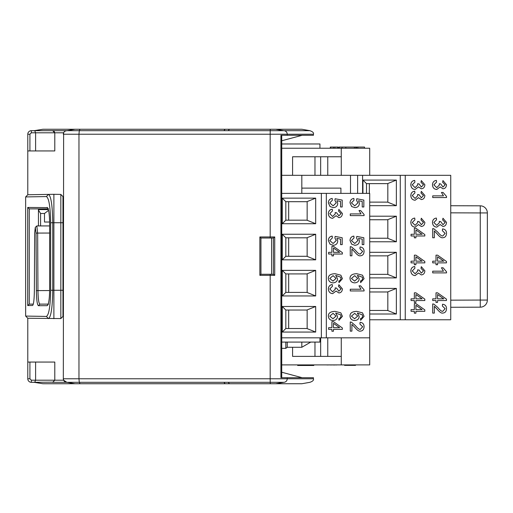 <?xml version="1.0" encoding="UTF-8"?>
<svg xmlns="http://www.w3.org/2000/svg" width="513" height="513" viewBox="0 0 513 513"><rect width="100%" height="100%" fill="white"/><g stroke="black" fill="none" stroke-linecap="round" stroke-linejoin="round"><path stroke-width="0.77" d="M273.384 130.68L309.878 130.68L270.21 130.68L270.171 134.233L78.964 134.233L78.964 378.767L270.171 378.767L270.21 382.32L283.727 382.32C318.567 382.32 318.567 382.32 283.727 382.32C318.567 382.32 318.567 382.32 283.727 382.32A3.553 3.514 -90 0 0 287.242 378.767L313.43 378.767C313.93 380.165 312.744 381.345 309.878 382.32L301.817 383.743L270.3 383.743L270.21 382.32L228.214 382.32L229.439 383.743L270.3 383.743M270.364 238.019L273.41 238.019L273.384 274.269L260.944 274.269L259.86 275.34L260.944 274.269L260.944 238.019L270.364 238.019M260.944 238.019L259.86 236.955L274.724 236.955L273.41 238.019M356.573 148.238L356.573 147.064L342.024 147.064L342.024 148.238L342.024 147.064L338.837 147.064L339.33 147.064L339.33 148.238M364.531 148.238L364.531 147.064L356.638 147.064L356.638 148.238M344.55 365.359L344.55 364.903L344.544 365.359L355.535 365.359L355.535 364.903M281.733 348.34L285.824 348.34L285.824 342.088M301.817 342.088L301.817 347.275L287.242 347.275L287.242 342.088M244.124 130.68L223.924 130.68L228.214 130.68L229.439 129.257L301.817 129.257L309.878 130.68L283.727 130.68A3.553 3.514 90 0 1 287.242 134.233L270.171 134.233L270.184 238.019M48.6 304.126L39.976 304.126C38.802 303.747 38.129 299.22 37.949 290.55L37.654 233.043L36.801 225.932L35.275 227.413L36.051 233.075L49.819 233.043M62.971 290.974L63.323 290.974M63.323 222.026L62.971 222.026M49.626 222.026L44.49 222.026L44.49 213.491L48.555 210.362M35.275 227.413L34.666 233.069L34.371 290.608C34.211 299.701 33.614 304.664 32.588 305.491L27.715 305.549L27.715 207.451L47.504 207.618M27.785 362.063L27.785 318.246L25.65 316.072L46.382 316.438C48.921 314.976 50.351 306.255 50.659 290.268L50.659 222.732C50.351 206.752 48.921 198.024 46.382 196.562L25.65 196.928L27.785 194.754L27.785 150.937L54.795 150.937L54.795 132.809L63.625 132.809L63.323 378.767L63.625 380.191L66.882 382.32A3.553 3.553 0 0 1 63.323 378.767L78.964 378.767L79.291 382.32L223.924 382.32L225.143 383.743L42.932 383.743L34.082 382.32L31.338 382.32A3.553 3.553 0 0 1 27.785 378.767L27.785 362.063L54.795 362.063L54.795 380.191L52.659 382.32L66.882 382.32L74.943 383.743L80.022 383.743L79.291 382.32L66.882 382.32M48.139 208.874L38.443 208.874L38.443 210.009L40.578 213.491L40.578 225.932M62.971 295.398L62.971 305.716M29.273 304.126L33.294 304.126L29.267 304.138L29.267 208.862L38.443 208.874M47.85 208.169L47.074 207.38C48.607 208.278 49.46 213.511 49.633 223.091L49.639 289.909C49.466 299.509 48.607 304.767 47.074 305.671L38.417 305.697C37.212 304.882 36.532 299.855 36.378 290.621L36.051 233.075M47.472 305.479L47.869 304.869M25.65 316.072L25.65 196.928M38.443 209.586L48.363 209.586M38.443 210.009L38.443 225.932M38.417 305.697L39.976 304.126M226.092 130.68L34.082 130.68L42.932 129.257L225.143 129.257L74.943 129.257L66.882 130.68A3.553 3.553 0 0 0 63.323 134.233L78.964 134.233L79.291 130.68L66.882 130.68L65.266 131.065M62.971 207.284L62.971 217.602M27.785 318.246L60.835 318.579L62.971 316.406L62.971 290.268L52.762 290.268L52.762 222.732C52.454 205.431 51.024 195.985 48.485 194.395L27.785 194.754M62.971 290.268L62.971 196.594L60.835 194.421L53.884 194.299L48.485 194.395L46.382 196.562M62.971 222.732L60.835 222.732L60.835 194.421M50.659 222.732L60.835 222.732L60.835 318.579M53.884 318.701L53.884 194.299M46.382 316.438L48.485 318.605C51.024 317.015 52.454 307.569 52.762 290.268L50.659 290.268M29.273 208.874L48.549 208.874M27.715 305.549L29.267 304.138M27.715 207.451L29.267 208.862M480.264 205.822A7.111 7.111 0 0 1 487.35 212.933L480.264 212.933L480.264 205.822L450.741 205.726M480.264 307.178L480.264 300.067L487.35 300.067A7.111 7.111 0 0 1 480.264 307.178L450.741 307.274M487.35 300.067L487.35 212.933M63.625 380.191L35.602 380.191L35.602 362.063M27.785 150.937L27.785 134.233A3.553 3.553 0 0 1 31.338 130.68L34.717 130.68L35.602 132.809L35.602 150.937M53.185 382.32L65.08 382.32M52.794 130.68L34.717 130.68L52.659 130.68L54.795 132.809L31.338 132.809L31.331 130.68L223.924 130.68L225.143 129.257L229.439 129.257M27.785 378.767L29.914 378.767L31.338 380.191L31.338 382.32L53.455 382.166M31.338 380.191L35.602 380.191L34.717 382.32M237.064 382.32L223.924 382.32M80.022 383.743L229.439 383.743M80.022 129.257L79.291 130.68L270.21 130.68L270.3 129.257M28.568 132.001L28.266 132.444M54.064 131.206L54.795 132.809M52.659 130.68L66.882 130.68M246.221 130.68L237.288 130.68M333.456 327.66L339.651 327.66L333.456 323.325L339.67 327.66L333.456 327.66L333.456 323.318M332.969 318.772L336.034 316.079L333.065 313.321L336.047 316.079L332.975 318.772L329.769 316.143L333.072 313.321M354.618 281.105L357.683 278.412L354.714 275.654L357.702 278.412L354.63 281.105L351.418 278.476L354.72 275.654M354.618 318.772L357.683 316.079L354.714 313.321L357.702 316.079L354.63 318.772L351.418 316.143L354.72 313.321M333.456 252.325L333.456 247.984L339.67 252.325L333.456 252.325L339.651 252.325L333.456 247.997M332.969 281.105L336.034 278.412L333.065 275.654L336.047 278.412L332.975 281.105L329.769 278.476L333.072 275.654M415.908 309.602L422.096 309.602L415.908 305.273L422.116 309.602L415.908 309.602L415.908 305.261M415.908 298.835L422.096 298.835L415.908 294.507L422.116 298.835L415.908 298.835L415.908 294.494M437.557 261.168L437.557 256.827L443.764 261.168L437.557 261.168L443.751 261.168L437.557 256.84M437.557 298.835L443.751 298.835L437.557 294.507L443.764 298.835L437.557 298.835L437.557 294.494M415.908 234.274L415.908 229.927L422.116 234.274L415.908 234.274L422.096 234.274L415.908 229.939M415.908 261.168L415.908 256.827L422.116 261.168L415.908 261.168L422.096 261.168L415.908 256.84M260.944 130.68L256.564 130.68M256.564 382.32L260.944 382.32M274.724 236.955L274.724 275.34L273.41 274.269M320.657 175.318L320.657 156.766M320.657 356.375L320.657 337.823M281.733 175.318L301.817 175.318L301.817 193.375M301.817 188.117L340.914 188.117L340.914 193.375M369.347 193.375L369.347 183.635M302.138 377.703L281.733 372.233M287.242 135.297L313.43 135.297L313.43 134.233L287.242 134.233L287.242 135.297L280.919 135.297L280.919 377.703L313.43 377.703L313.43 378.767M302.138 135.297L281.733 140.767M327.762 175.318L327.762 156.766L292.577 156.766L341.267 156.766L341.267 148.238L281.733 148.238M281.733 337.823L369.706 337.823L369.706 364.903L341.267 364.903L341.267 356.375L292.577 356.375L327.762 356.375L327.762 337.823M288.665 328.512L288.665 310.025M288.665 292.397L288.665 273.916M288.665 256.288L288.665 237.808M288.665 220.173L288.665 201.692M331.905 321.645L333.456 321.645L342.37 327.967L342.37 329.359L333.456 329.359L333.456 331.231L331.905 331.231L331.905 329.359L328.615 329.359L328.615 327.66L331.905 327.66L331.905 321.645L331.892 327.66M335.688 313.058L340.574 314.809L341.023 316.239L340.299 317.951L341.042 316.239L340.587 314.809L335.701 313.058L337.541 316.425C337.368 318.926 335.88 320.292 333.084 320.529C330.16 320.324 328.596 318.881 328.384 316.181C328.23 313.154 330.455 311.551 335.053 311.365L340.85 312.853L342.428 316.341L338.997 320.285L338.862 318.592L340.318 317.951L338.862 318.592M329.769 240.559L333.136 243.495L336.259 240.539L334.918 238.013L335.124 236.416L342.197 237.756L342.197 244.643L340.581 244.643L340.581 239.122L336.887 238.372L337.746 240.988C337.567 243.637 336.086 245.073 333.29 245.304L330.051 244.201L328.384 240.565C328.5 237.936 329.782 236.448 332.219 236.108L332.366 237.897L329.769 240.559M329.769 202.891L333.136 205.828L336.259 202.872L334.918 200.346L335.124 198.749L342.197 200.089L342.197 206.983L340.581 206.983L340.581 201.455L336.887 200.705L337.746 203.328C337.567 205.976 336.086 207.412 333.29 207.637L330.051 206.54L328.384 202.904C328.5 200.269 329.782 198.781 332.219 198.441L332.366 200.23L329.769 202.891M350.264 290.942L364.076 290.942L364.076 289.845L360.626 285.837L358.991 285.837L361.024 289.242L350.264 289.242L350.251 290.942L350.264 289.242M357.337 275.391L362.223 277.148L362.672 278.572L361.954 280.284L362.691 278.572L362.242 277.148L357.356 275.391L359.19 278.764C359.017 281.265 357.535 282.631 354.733 282.862C351.809 282.663 350.244 281.214 350.033 278.521C349.879 275.487 352.104 273.884 356.702 273.698L362.505 275.192L364.076 278.674L360.645 282.618L360.511 280.925L361.966 280.284L360.511 280.925M351.418 240.559L354.784 243.495L357.907 240.539L356.567 238.013L356.779 236.416L363.845 237.756L363.845 244.643L362.229 244.643L362.229 239.122L358.542 238.372L359.401 240.988C359.222 243.637 357.734 245.073 354.945 245.304L351.7 244.201L350.033 240.565C350.155 237.936 351.431 236.448 353.874 236.108L354.021 237.897L351.418 240.559M351.418 202.891L354.784 205.828L357.907 202.872L356.567 200.346L356.779 198.749L363.845 200.089L363.845 206.983L362.229 206.983L362.229 201.455L358.542 200.705L359.401 203.328C359.222 205.976 357.734 207.412 354.945 207.637L351.7 206.54L350.033 202.904C350.155 200.269 351.431 198.781 353.874 198.441L354.021 200.23L351.418 202.891M350.264 215.614L364.076 215.614L364.076 214.511L360.626 210.51L358.991 210.51L361.024 213.915L350.264 213.915L350.251 215.614L350.264 213.915M350.264 246.657L351.437 246.856L355.349 250.203C357.587 252.98 359.241 254.262 360.299 254.038L362.685 251.428L359.921 248.722L360.1 246.971C362.723 247.272 364.044 248.773 364.076 251.473C363.89 254.243 362.614 255.686 360.261 255.795C358.953 256.141 357.042 254.781 354.534 251.703L351.892 249.023L351.892 255.814L350.264 255.814L350.251 246.657L350.264 255.814M357.337 313.058L362.223 314.809L362.672 316.239L361.954 317.951L362.691 316.239L362.242 314.809L357.356 313.058L359.19 316.425C359.017 318.926 357.535 320.292 354.733 320.529C351.809 320.324 350.244 318.881 350.033 316.181C349.879 313.154 352.104 311.551 356.702 311.365L362.505 312.853L364.076 316.341L360.645 320.285L360.511 318.592L361.966 317.951L360.511 318.592M350.264 321.984L351.437 322.183L355.349 325.537C357.587 328.314 359.241 329.59 360.299 329.372L362.685 326.762L359.921 324.056L360.1 322.299C362.723 322.606 364.044 324.107 364.076 326.8C363.89 329.57 362.614 331.013 360.261 331.122C358.953 331.475 357.042 330.109 354.534 327.037L351.892 324.351L351.892 331.141L350.264 331.141L350.251 321.984L350.264 331.141M329.776 213.639L332.648 216.492L335.322 213.774L335.136 212.581L336.618 212.76L338.888 215.864L341.042 213.594L338.554 211.093L338.862 209.387L342.428 213.562C342.197 216.101 341.01 217.454 338.862 217.621L336.073 215.71L332.68 218.294C330.051 218.083 328.621 216.531 328.384 213.626C328.532 211.055 329.821 209.586 332.264 209.221L332.482 210.92L329.776 213.639M331.905 246.317L333.456 246.317L342.37 252.633L342.37 254.031L333.456 254.031L333.456 255.897L331.905 255.897L331.905 254.031L328.615 254.031L328.615 252.325L331.905 252.325L331.905 246.317L331.892 252.325M335.688 275.391L340.574 277.148L341.023 278.572L340.299 280.284L341.042 278.572L340.587 277.148L335.701 275.391L337.541 278.764C337.368 281.265 335.88 282.631 333.084 282.862C330.16 282.663 328.596 281.214 328.384 278.521C328.23 275.487 330.455 273.884 335.053 273.698L340.85 275.192L342.428 278.674L338.997 282.618L338.862 280.925L340.318 280.284L338.862 280.925M329.776 288.966L332.648 291.82L335.322 289.108L335.136 287.908L336.618 288.088L338.888 291.198L341.042 288.928L338.554 286.421L338.862 284.721L342.428 288.896C342.197 291.429 341.01 292.782 338.862 292.949L336.073 291.038L332.68 293.628C330.051 293.417 328.621 291.859 328.384 288.96C328.532 286.382 329.821 284.914 332.264 284.548L332.482 286.254L329.776 288.966M301.817 175.318L357.619 175.318L357.619 193.375M366.506 193.375L366.506 183.635L387.828 183.635M366.506 183.635L362.947 180.082L396.363 180.082L387.828 183.532L387.828 202.225L396.363 205.675L369.706 205.675M387.828 202.122L369.706 202.122M369.706 219.75L387.828 219.75M369.706 216.197L396.363 216.197L387.828 219.641L387.828 238.34L396.363 241.783L369.706 241.783M387.828 238.231L369.706 238.231M369.706 255.859L387.828 255.859M369.706 252.306L396.363 252.306L387.828 255.756L387.828 274.449L396.363 277.899L369.706 277.899M387.828 274.34L369.706 274.34M369.706 291.974L387.828 291.974M369.706 288.415L396.363 288.415L387.828 291.865L387.828 310.557L396.363 314.007L369.706 314.007M387.828 310.455L369.706 310.455M414.357 303.593L415.908 303.593L424.822 309.91L424.822 311.301L415.908 311.301L415.908 313.174L414.357 313.174L414.357 311.301L411.06 311.301L411.06 309.602L414.357 309.602L414.357 303.593L414.337 309.602M414.357 292.827L415.908 292.827L424.822 299.143L424.822 300.535L415.908 300.535L415.908 302.407L414.357 302.407L414.357 300.535L411.06 300.535L411.06 298.835L414.357 298.835L414.357 292.827L414.337 298.835M412.228 222.482L415.1 225.335L417.774 222.616L417.588 221.424L419.063 221.603L421.34 224.707L423.488 222.437L421.006 219.936L421.308 218.23L424.873 222.405C424.649 224.944 423.462 226.297 421.308 226.464L418.518 224.553L415.132 227.137C412.503 226.926 411.067 225.374 410.83 222.469C410.977 219.897 412.272 218.429 414.709 218.063L414.934 219.763L412.228 222.482M412.228 184.815L415.1 187.668L417.774 184.956L417.588 183.757L419.063 183.936L421.34 187.046L423.488 184.776L421.006 182.269L421.308 180.57L424.873 184.744C424.649 187.277 423.462 188.63 421.308 188.797L418.518 186.886L415.132 189.477C412.503 189.265 411.067 187.707 410.83 184.802C410.977 182.23 412.272 180.762 414.709 180.396L414.934 182.102L412.228 184.815M432.715 272.89L446.528 272.89L446.528 271.787L443.078 267.786L441.436 267.786L443.476 271.185L432.715 271.185L432.715 272.89L432.715 271.185M436.005 255.16L437.557 255.16L446.47 261.476L446.47 262.874L437.557 262.874L437.557 264.74L436.005 264.74L436.005 262.874L432.715 262.874L432.715 261.168L436.005 261.168L436.005 255.16L435.992 261.168M433.876 222.482L436.749 225.335L439.423 222.616L439.237 221.424L440.718 221.603L442.988 224.707L445.143 222.437L442.655 219.936L442.963 218.23L446.528 222.405C446.297 224.944 445.111 226.297 442.963 226.464L440.173 224.553L436.781 227.137C434.152 226.926 432.722 225.374 432.485 222.469C432.632 219.897 433.921 218.429 436.364 218.063L436.582 219.763L433.876 222.482M433.876 184.815L436.749 187.668L439.423 184.956L439.237 183.757L440.718 183.936L442.988 187.046L445.143 184.776L442.655 182.269L442.963 180.57L446.528 184.744C446.297 187.277 445.111 188.63 442.963 188.797L440.173 186.886L436.781 189.477C434.152 189.265 432.722 187.707 432.485 184.802C432.632 182.23 433.921 180.762 436.364 180.396L436.582 182.102L433.876 184.815M432.715 197.556L446.528 197.556L446.528 196.46L443.078 192.452L441.436 192.452L443.476 195.857L432.715 195.857L432.715 197.556L432.715 195.857M432.696 228.599L432.696 237.756L432.715 228.599L433.889 228.798L437.801 232.145C440.039 234.928 441.687 236.204 442.751 235.98L445.13 233.377L442.373 230.67L442.552 228.913C445.169 229.215 446.496 230.715 446.528 233.415C446.336 236.185 445.066 237.628 442.706 237.737C441.398 238.09 439.487 236.724 436.98 233.646L434.338 230.965L434.338 237.756L432.715 237.756M436.005 292.827L437.557 292.827L446.47 299.143L446.47 300.535L437.557 300.535L437.557 302.407L436.005 302.407L436.005 300.535L432.715 300.535L432.715 298.835L436.005 298.835L436.005 292.827L435.992 298.835M432.696 303.927L432.696 313.09L432.715 303.927L433.889 304.132L437.801 307.479C440.039 310.256 441.687 311.538 442.751 311.314L445.13 308.704L442.373 305.998L442.552 304.247C445.169 304.549 446.496 306.049 446.528 308.749C446.336 311.519 445.066 312.956 442.706 313.065C441.398 313.417 439.487 312.051 436.98 308.98L434.338 306.293L434.338 313.09L432.715 313.09M412.228 195.581L415.1 198.435L417.774 195.716L417.588 194.523L419.063 194.703L421.34 197.813L423.488 195.536L421.006 193.035L421.308 191.336L424.873 195.504C424.649 198.044 423.462 199.397 421.308 199.563L418.518 197.652L415.132 200.243C412.503 200.032 411.067 198.473 410.83 195.568C410.977 192.997 412.272 191.529 414.709 191.163L414.934 192.869L412.228 195.581M414.357 228.259L415.908 228.259L424.822 234.576L424.822 235.974L415.908 235.974L415.908 237.84L414.357 237.84L414.357 235.974L411.06 235.974L411.06 234.274L414.357 234.274L414.357 228.259L414.337 234.274M414.357 255.16L415.908 255.16L424.822 261.476L424.822 262.874L415.908 262.874L415.908 264.74L414.357 264.74L414.357 262.874L411.06 262.874L411.06 261.168L414.357 261.168L414.357 255.16L414.337 261.168M412.228 270.909L415.1 273.762L417.774 271.05L417.588 269.857L419.063 270.037L421.34 273.14L423.488 270.87L421.006 268.363L421.308 266.664L424.873 270.838C424.649 273.371 423.462 274.724 421.308 274.897L418.518 272.98L415.132 275.571C412.503 275.359 411.067 273.801 410.83 270.902C410.977 268.325 412.272 266.856 414.709 266.497L414.934 268.196L412.228 270.909M297.655 364.903L297.655 365.487L313.796 365.487L313.796 364.903M330.013 364.903L332.212 364.974M326.986 364.974L329.84 364.903M334.713 364.903L336.643 364.974M333.194 364.974L334.976 364.974M332.065 364.903L333.213 364.903M292.577 175.318L292.577 156.766L292.577 175.318M292.577 356.375L292.577 347.275L292.577 356.375M341.267 175.318L341.267 156.766M341.267 356.375L341.267 337.823M319.945 148.238L319.945 143.973L281.733 143.973M338.003 148.238L338.003 147.064L330.295 147.064L330.295 148.238M281.733 342.088L319.945 342.088L319.945 337.823M307.146 328.512L285.824 328.512L285.824 310.025L307.146 310.025M285.824 310.025L282.265 306.473L315.681 306.473L307.146 309.923L307.146 328.615L315.681 332.065L282.265 332.065L285.824 328.512M307.146 292.397L285.824 292.397L285.824 273.916L307.146 273.916M285.824 273.916L282.265 270.364L315.681 270.364L307.146 273.807L307.146 292.506L315.681 295.95L282.265 295.95L285.824 292.397M307.146 256.288L285.824 256.288L285.824 237.808L307.146 237.808M285.824 237.808L282.265 234.249L315.681 234.249L307.146 237.699L307.146 256.391L315.681 259.841L282.265 259.841L285.824 256.288M307.146 220.173L285.824 220.173L285.824 201.692L307.146 201.692M285.824 201.692L282.265 198.14L315.681 198.14L307.146 201.59L307.146 220.282L315.681 223.732L282.265 223.732L285.824 220.173M326.339 337.823L326.339 193.375L281.733 193.375M328.615 327.66L328.596 329.359M331.892 329.359L331.905 331.231M333.456 329.359L342.357 329.359M338.843 318.592L338.997 320.285M335.053 311.365L335.034 311.365C330.436 311.551 328.211 313.154 328.365 316.181C328.576 318.881 330.141 320.324 333.065 320.529L333.084 320.529M332.219 236.108L332.206 236.108C329.763 236.448 328.487 237.936 328.365 240.565L330.032 244.201L333.277 245.304M336.894 238.372L340.561 239.122L340.561 244.643M335.124 236.416L334.899 238.013L336.239 240.539L333.123 243.495M332.219 198.441L332.206 198.441C329.763 198.781 328.487 200.269 328.365 202.904L330.032 206.54L333.277 207.637M336.894 200.711L340.561 201.455L340.561 206.983M335.124 198.749L334.899 200.346L336.239 202.872L333.123 205.828M358.991 285.837L361.005 289.242M360.492 280.925L360.633 282.618M356.702 273.698L356.689 273.698C352.085 273.884 349.866 275.487 350.02 278.521C350.225 281.214 351.796 282.663 354.714 282.862L354.733 282.862M353.874 236.108L353.855 236.108C351.418 236.448 350.135 237.936 350.02 240.565L351.687 244.201L354.925 245.304M358.542 238.372L362.216 239.122L362.229 244.643M356.779 236.416L356.548 238.013L357.894 240.539L354.778 243.495M353.874 198.441L353.855 198.441C351.418 198.781 350.135 200.269 350.02 202.904L351.687 206.54L354.925 207.637M358.542 200.711L362.216 201.455L362.229 206.983M356.779 198.749L356.548 200.346L357.894 202.872L354.778 205.828M358.991 210.51L361.005 213.915M351.873 249.023L354.515 251.703C357.022 254.781 358.933 256.141 360.241 255.795L360.241 255.795M360.1 246.971L359.908 248.722L362.665 251.428L360.293 254.038M360.492 318.592L360.633 320.285M356.702 311.365L356.689 311.365C352.085 311.551 349.866 313.154 350.02 316.181C350.225 318.881 351.796 320.324 354.714 320.529L354.733 320.529M351.873 324.351L354.515 327.037C357.022 330.109 358.933 331.475 360.241 331.122L360.241 331.122M360.1 322.299L359.908 324.056L362.665 326.762L360.293 329.372M332.264 209.221L332.244 209.221C329.808 209.586 328.512 211.055 328.365 213.626C328.602 216.531 330.039 218.083 332.668 218.294L332.668 218.294M336.053 215.71L338.862 217.621M338.862 209.387L338.535 211.093L341.023 213.594L338.881 215.864M335.136 212.581L335.31 213.774L332.642 216.492M328.615 252.325L328.596 254.031M331.892 254.031L331.905 255.897M333.456 254.031L342.357 254.031M338.843 280.925L338.997 282.618M335.053 273.698L335.034 273.698C330.436 273.884 328.211 275.487 328.365 278.521C328.576 281.214 330.141 282.663 333.065 282.862L333.084 282.862M332.264 284.548L332.244 284.548C329.808 284.914 328.512 286.382 328.365 288.96C328.602 291.859 330.039 293.417 332.668 293.628L332.668 293.628M336.053 291.038L338.862 292.949M338.862 284.721L338.535 286.421L341.023 288.928L338.881 291.198M335.136 287.908L335.31 289.108L332.642 291.82M369.706 319.766L405.244 319.766L405.244 175.318L357.619 175.318M396.363 180.082L396.363 205.675M362.947 193.375L362.947 180.082M396.363 216.197L396.363 241.783M396.363 252.306L396.363 277.899M396.363 288.415L396.363 314.007M411.06 309.602L411.06 311.301M414.337 311.301L414.337 313.174M415.908 311.301L424.802 311.301M411.06 298.835L411.06 300.535M414.337 300.535L414.337 302.407M415.908 300.535L424.802 300.535M414.709 218.063L414.696 218.063C412.253 218.429 410.964 219.897 410.817 222.469C411.054 225.374 412.484 226.926 415.113 227.137L415.132 227.137M418.499 224.553L421.288 226.464M421.308 218.23L420.987 219.936L423.475 222.437L421.333 224.707M417.588 221.424L417.755 222.616L415.094 225.335M414.709 180.396L414.696 180.396C412.253 180.762 410.964 182.23 410.817 184.802C411.054 187.707 412.484 189.265 415.113 189.477L415.132 189.477M418.499 186.886L421.288 188.797M421.308 180.57L420.987 182.269L423.475 184.776L421.333 187.046M417.588 183.757L417.755 184.956L415.094 187.668M441.436 267.786L443.456 271.185M432.715 261.168L432.715 262.874M435.992 262.874L436.005 264.74M437.557 262.874L446.457 262.874M436.364 218.063L436.345 218.063C433.908 218.429 432.613 219.897 432.465 222.469C432.703 225.374 434.139 226.926 436.768 227.137L436.781 227.137M440.154 224.553L442.963 226.464M442.963 218.23L442.636 219.936L445.124 222.437L442.982 224.707M439.237 221.424L439.41 222.616L436.743 225.335M436.364 180.396L436.345 180.396C433.908 180.762 432.613 182.23 432.465 184.802C432.703 187.707 434.139 189.265 436.768 189.477L436.781 189.477M440.154 186.886L442.963 188.797M442.963 180.57L442.636 182.269L445.124 184.776L442.982 187.046M439.237 183.757L439.41 184.956L436.743 187.668M441.436 192.452L443.456 195.857M434.325 230.965L436.967 233.646C439.474 236.724 441.379 238.09 442.693 237.737L442.706 237.737M442.552 228.913L442.353 230.67L445.111 233.377L442.745 235.98M432.715 298.835L432.715 300.535M435.992 300.535L436.005 302.407M437.557 300.535L446.457 300.535M434.325 306.293L436.967 308.98C439.474 312.051 441.379 313.417 442.693 313.065L442.706 313.065M442.552 304.247L442.353 305.998L445.111 308.704L442.745 311.314M414.709 191.163L414.696 191.163C412.253 191.529 410.964 192.997 410.817 195.568C411.054 198.473 412.484 200.032 415.113 200.243L415.132 200.243M418.499 197.652L421.288 199.563M421.308 191.336L420.987 193.035L423.475 195.536L421.333 197.813M417.588 194.523L417.755 195.716L415.094 198.435M411.06 234.274L411.06 235.974M414.337 235.974L414.337 237.84M415.908 235.974L424.802 235.974M411.06 261.168L411.06 262.874M414.337 262.874L414.337 264.74M415.908 262.874L424.802 262.874M414.709 266.497L414.696 266.497C412.253 266.856 410.964 268.325 410.817 270.902C411.054 273.801 412.484 275.359 415.113 275.571L415.132 275.571M418.499 272.98L421.288 274.897M421.308 266.664L420.987 268.363L423.475 270.87L421.333 273.14M417.588 269.857L417.755 271.05L415.094 273.762M355.483 364.903L355.483 365.359M330.141 364.974L332.212 364.903M341.267 148.238L369.706 148.238L369.706 175.318M354.368 147.064L354.368 148.238M330.654 147.064L330.654 148.238M337.669 147.064L337.669 148.238M315.681 306.473L315.681 332.065M282.265 332.065L282.265 306.473M315.681 270.364L315.681 295.95M282.265 295.95L282.265 270.364M315.681 234.249L315.681 259.841M282.265 259.841L282.265 234.249M315.681 198.14L315.681 223.732M282.265 223.732L282.265 198.14M326.339 193.375L369.706 193.375L369.706 337.823M350.514 175.318L350.514 193.375M405.244 175.318L450.741 175.318L450.741 319.766L405.244 319.766M304.735 175.318L306.473 175.318M271.608 238.019L271.608 274.269M281.733 364.903L341.267 364.903M270.184 274.269L270.171 378.767L287.242 378.767L287.242 377.703M355.708 147.064L355.708 148.238M346.57 364.903L346.57 365.359M36.378 290.621L49.639 290.55M63.323 225.579L62.971 225.579M40.578 213.491L44.49 213.491M63.323 287.421L62.971 287.421M29.914 378.767L29.914 362.063M31.338 132.809L29.914 134.233L27.785 134.233M29.914 150.937L29.914 134.233M450.741 300.163L480.264 300.067L480.264 212.933L450.741 212.837M275.75 129.257L283.727 130.68L79.291 130.68M283.727 382.32L275.75 383.743M274.724 275.34L259.86 275.34L259.86 236.955M314.969 156.766L314.969 175.318M314.969 342.088L314.969 356.375M362.595 175.318L362.595 193.375M400.268 319.766L400.268 175.318M349.186 365.359L349.186 364.903M354.015 364.903L354.015 365.359M345.82 147.064L345.82 148.238M333.463 147.064L333.463 148.238M334.861 147.064L334.861 148.238M321.362 337.823L321.362 193.375M287.242 347.275L285.824 348.34M36.801 225.932L49.633 225.932M301.817 347.275L310.763 342.088M313.43 134.233C313.93 132.835 312.744 131.655 309.878 130.68M281.733 377.703L281.733 135.297M351.2 364.903L351.2 365.359M357.862 148.238L357.862 147.064M338.837 148.238L338.837 147.064"/></g></svg>
